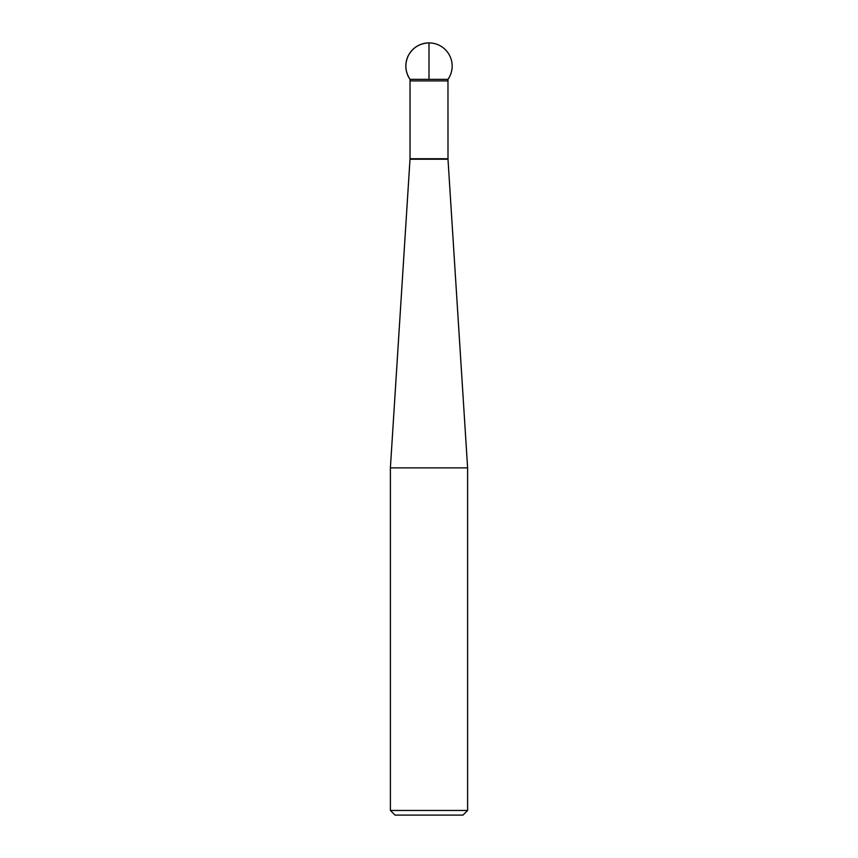 <?xml version="1.0" encoding="UTF-8"?>
<svg xmlns="http://www.w3.org/2000/svg" width="858" height="858" viewBox="0 0 858 858"><rect width="100%" height="100%" fill="white"/><g stroke="black" fill="none" stroke-linecap="round" stroke-linejoin="round"><path stroke-width="1.29" d="M447.973 80.909L447.973 79.354A23.166 23.166 0 0 0 429 42.9A23.166 23.166 0 0 0 410.027 79.354L447.973 79.354L410.027 79.354L410.027 80.909L447.973 80.909L447.994 159.223L467.61 467.867L390.39 467.867L390.39 810.467L467.61 810.467L467.61 467.867M467.61 810.467L462.977 815.1L395.023 815.1L390.39 810.467M429 79.354L429 42.9C419.852 43.265 412.998 47.426 408.451 55.373C404.547 63.653 405.073 71.654 410.027 79.354L429 79.354M447.994 159.223L410.006 159.223L390.39 467.867M410.027 80.909L410.027 158.741L447.973 158.741"/></g></svg>
